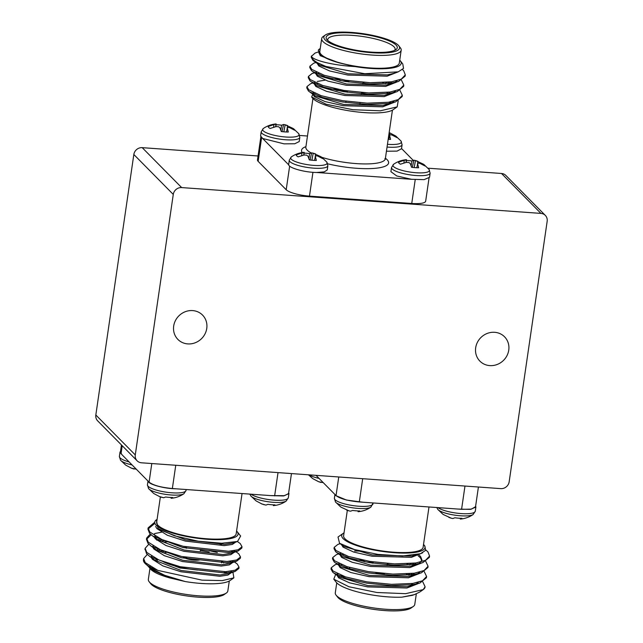<?xml version="1.0" encoding="UTF-8"?>
<svg xmlns="http://www.w3.org/2000/svg" width="643" height="643" viewBox="0 0 643 643"><rect width="100%" height="100%" fill="white"/><g stroke="black" fill="none" stroke-linecap="round" stroke-linejoin="round"><path stroke-width="0.96" d="M461.586 509.312L359.308 501.958M362.7 478.697L359.308 501.966C347.887 500.865 340.131 498.743 336.032 495.584L316.034 475.346M341.795 564.803L339.359 565.101M331.225 568.452L331.024 569.071L332.752 572.214L333.789 573.034L346.577 578.555L366.671 583.129L391.306 585.62L412.581 584.712L419.871 583.048L426.405 577.776L426.438 577.125M409.792 564.916L406.89 563.831M343.29 554.579L340.846 554.877M332.712 558.228L332.511 558.847L334.239 561.998L335.276 562.81L348.064 568.34L368.166 572.913L392.793 575.397L414.068 574.488L421.366 572.825L427.892 567.552L427.925 566.901M334.207 548.013L334.006 548.632L335.734 551.774L336.771 552.586L349.559 558.116L369.653 562.689L394.288 565.181L415.563 564.273L422.853 562.609L429.387 557.328L429.42 556.685M335.678 574.368L333.781 579.174L348.916 586.746L376.902 592.5L405.637 593.674L423.231 589.599L425.095 586.729L422.764 581.827M411.014 574.882L408.626 573.91M337.117 564.112L334.874 564.875L331.209 567.793L332.937 570.944L345.436 576.867L366.856 581.859L391.491 584.342L412.766 583.434L422.555 580.75L426.59 576.49L424.251 571.611M412.501 564.658L409.977 563.638M338.612 553.896L336.361 554.66L332.704 557.577L334.432 560.72L346.931 566.644L368.351 571.635L392.977 574.119L414.261 573.21L424.042 570.534L428.077 566.274L425.746 561.387M340.099 543.673L337.856 544.436L334.191 547.354L335.919 550.496L348.418 556.428L369.838 561.411L394.472 563.903L415.748 562.995L425.537 560.31L429.572 556.058L427.981 551.951L425.811 549.934M423.407 589.47A47.815 11.244 8.3 0 0 425.039 587.107A47.815 11.244 8.3 0 0 425.063 586.922M423.231 589.599L419.75 592.034L414.277 594.662L402.044 597.146L412.3 595.322M402.044 597.146A42.076 9.894 -171.7 0 1 336.168 582.196L333.781 579.174M339.673 576.112A42.076 9.894 -171.7 0 1 341.65 575.541M412.525 595.257L413.674 594.863M341.047 576.667A40.163 9.444 -171.7 0 1 343.049 576.056M336.747 582.839L335.292 592.798A40.163 9.444 8.3 0 0 336.144 595.233A40.163 9.444 8.3 0 0 373.679 607.94A40.163 9.444 8.3 0 0 413.272 606.486A40.163 9.444 8.3 0 0 414.783 604.396L416.318 593.883M413.272 606.486L411.19 607.948A38.25 8.994 -171.7 0 1 373.47 609.339A38.25 8.994 -171.7 0 1 337.728 597.234L336.144 595.233M344.037 532.854A42.076 9.894 8.3 0 0 343.306 533.304A42.076 9.894 8.3 0 0 381.934 551.356A42.076 9.894 8.3 0 0 424.107 545.095A42.076 9.894 8.3 0 0 423.528 544.452M428.994 506.981L423.102 547.37A40.163 9.444 -171.7 0 1 387.986 551.678A40.163 9.444 -171.7 0 1 345.01 538.81A40.163 9.444 -171.7 0 1 343.611 535.772L347.324 510.341M424.107 545.095L424.886 546.084L425.594 550.376L420.498 553.695L402.494 555.986L377.883 554.387L354.534 549.564L339.552 543.287L338.017 537.009L343.306 533.304M475.539 506.716L471.415 509.119L461.578 509.32L464.977 486.052M408.514 575.115A34.047 8.005 8.3 0 0 406.456 573.998M382.247 573.435A8.986 2.114 -171.7 0 1 378.381 573.034M408.554 573.853A30.221 7.105 -171.7 0 1 408.988 575.075M350.266 568.991A30.221 7.105 -171.7 0 1 349.205 567.351M371.823 563.043A30.221 7.105 -171.7 0 1 373.061 563.147M384.45 573.628A8.986 2.114 -171.7 0 1 375.785 572.728M413.16 584.624L411.633 583.627M337.334 573.701L337.607 575.196M333.789 573.034L339.536 577.109L367.844 585.62L407.164 586.721L419.871 583.048M416.021 584.093L418.231 582.325M414.647 574.4L413.079 573.379M391.185 565.044L387.223 564.096M364.34 560.415L356.206 559.94M338.829 563.485L339.094 564.98M335.276 562.81L341.031 566.893L369.331 575.397L408.651 576.506L421.366 572.825M417.508 573.869L419.718 572.101M416.142 564.184L414.566 563.155M340.316 553.261L340.589 554.756M336.771 552.586L342.518 556.669L370.826 565.181L410.146 566.282L422.853 562.609M419.003 563.654L421.993 560.166L420.651 556.589L419.276 555.23M339.552 543.287L344.013 546.454L372.313 554.957L411.633 556.058L420.498 553.695M337.864 573.958L337.334 574.561M337.093 575.372L338.596 577.8L349.31 582.751L367.659 586.898L406.971 587.999L417.966 583.691M412.894 574.657L411.07 573.62M373.117 562.762L364.155 561.693M339.359 563.734L338.829 564.345M338.58 565.157L340.091 567.584L350.805 572.527L369.146 576.675L408.466 577.784L419.461 573.476M414.381 564.433L412.557 563.397M360.353 551.099L354.526 550.987M340.846 553.519L340.316 554.121M340.075 554.933L341.578 557.36L352.292 562.312L370.641 566.459L409.953 567.56L420.948 563.252M421.84 560.792L420.458 557.867L418.103 555.713M341.562 544.717L343.073 547.145L353.787 552.088L372.128 556.235L411.448 557.336L422.596 552.835M363.062 502.239L346.489 500.053L335.67 495.552L335.003 494.547M346.649 510.1L349.02 510.872L341.489 507.383A13.366 3.143 8.3 0 1 340.533 506.797L335.493 502.014A18.43 4.332 8.3 0 0 358.151 508.42A18.43 4.332 8.3 0 0 370.85 507.174L370.85 507.174A18.43 4.332 8.3 0 0 370.858 507.166L373.125 502.963M349.02 510.872L350.596 511.177L352.613 510.438A13.366 3.143 8.3 0 0 359.678 510.944L358.055 511.715L358.095 510.92M370.85 507.174C367.057 509.77 362.821 511.289 358.151 511.707L358.055 511.715M475.627 506.113L475.876 507.062L470.435 509.377L457.824 509.055M448.918 517.446L451.29 518.218L443.758 514.73A13.366 3.143 8.3 0 1 442.802 514.151L437.77 509.36A18.43 4.332 8.3 0 0 460.428 515.774A18.43 4.332 8.3 0 0 473.127 514.521L475.273 511.225L475.876 507.062M451.29 518.218L452.873 518.531L454.89 517.784A13.366 3.143 8.3 0 0 461.947 518.29L460.324 519.07L460.372 518.274M473.127 514.521C469.334 517.125 465.098 518.636 460.428 519.062L460.324 519.07M308.921 474.831A18.43 4.332 8.3 0 0 319.057 478.4M308.455 474.799L312.482 478.4A13.366 3.143 8.3 0 0 313.438 478.987L318.598 481.703L323.276 482.676M320.986 482.483L318.598 481.703M95.831 414.992L135.271 454.914A7.652 7.097 135.4 0 0 137.128 460.814L97.696 420.892A7.652 7.097 -44.6 0 1 95.831 414.992L133.832 154.497A7.652 7.097 -44.6 0 1 142.216 147.657L181.647 187.579L540.94 213.404L501.5 173.481A7.652 7.097 -44.6 0 1 505.872 175.467L545.304 215.389A7.652 7.097 135.4 0 0 540.94 213.404M142.216 147.657L258.06 155.984M428.013 168.201L501.5 173.481M312.94 172.316L309.468 196.123L411.745 203.477L415.217 179.662M309.468 196.123A19.129 4.501 -171.7 0 1 286.199 189.741L289.647 166.111M261.597 137.715L258.148 161.345L286.199 189.741M258.148 161.345A19.129 4.501 -171.7 0 1 257.489 159.898L260.841 136.887M429.018 178.151L425.666 201.163A19.129 4.501 -171.7 0 1 411.745 203.477M135.271 454.914L173.272 194.419L133.832 154.497M545.304 215.389A7.652 7.097 135.4 0 1 547.169 221.288L509.168 481.792A7.652 7.097 135.4 0 1 500.784 488.624L141.5 462.799A7.652 7.097 135.4 0 1 137.128 460.814M489.789 365.61A17.321 16.075 -44.6 0 1 479.895 361.125A17.321 16.075 -44.6 0 1 480.924 337.519A17.321 16.075 -44.6 0 1 504.538 336.787A17.321 16.075 -44.6 0 1 506.981 355.651A17.321 16.075 -44.6 0 1 489.789 365.61M187.788 343.909A17.321 16.075 -44.6 0 1 177.902 339.424A17.321 16.075 -44.6 0 1 178.923 315.817A17.321 16.075 -44.6 0 1 202.545 315.078A17.321 16.075 -44.6 0 1 204.988 333.95A17.321 16.075 -44.6 0 1 187.788 343.909M181.647 187.579A7.652 7.097 135.4 0 0 173.272 194.419M260.592 135.938L262.666 138.478L284.077 143.855L294.751 143.767L299.204 141.573L299.815 137.409A19.507 4.589 -171.7 0 1 285.621 139.764A19.507 4.589 -171.7 0 1 261.203 131.775L260.592 135.938M262.633 138.454L288.659 164.785C289.004 168.056 305.047 172.453 316.71 172.477L324.241 171.882L327.255 169.969L327.858 165.798A19.507 4.589 -171.7 0 1 313.663 168.153A19.507 4.589 -171.7 0 1 289.254 160.163L288.659 164.785M292.477 128.905L292.71 128.27A13.366 3.143 -171.7 0 1 293.666 128.849A13.366 3.143 -171.7 0 1 294.647 130.224L289.599 127.619L287.734 127.362L287.349 128.262L288.313 132.024A13.366 3.143 -171.7 0 1 281.248 131.518L279.89 127.724L278.419 126.695L275.943 126.639L270.116 128.463A13.366 3.143 -171.7 0 1 268.187 126.639A13.366 3.143 -171.7 0 1 268.187 126.502L273.902 124.573L273.629 127.201M273.902 124.573L275.863 124.107L275.71 126.687M275.863 124.107L276 126.639M276.144 123.93L276.048 123.938C271.378 124.364 267.142 125.875 263.349 128.479L261.203 131.775M276.104 124.726A13.366 3.143 -171.7 0 1 281.586 125.216L280.822 130.135M281.586 125.216L283.603 124.469L281.972 131.614M283.603 124.469L285.179 124.782L283.836 131.815M292.71 128.27L285.162 124.774L287.55 125.554L286.971 129.83M287.349 128.262L286.448 131.992M293.666 128.849L298.706 133.64A18.43 4.332 -171.7 0 1 285.693 136.999A18.43 4.332 -171.7 0 1 267.874 133.39A18.43 4.332 -171.7 0 1 263.349 128.479M389.152 132.659L390.333 133.101L389.827 132.9L389.248 137.176M394.754 136.26L394.987 135.617A13.366 3.143 -171.7 0 1 395.943 136.203A13.366 3.143 -171.7 0 1 396.924 137.578L391.876 134.974L390.012 134.717L388.726 139.346M389.827 132.9L394.987 135.617M389.626 135.609L390.582 139.378A13.366 3.143 -171.7 0 1 388.179 139.322M395.943 136.203L400.975 140.986A18.43 4.332 -171.7 0 1 387.97 144.345A18.43 4.332 -171.7 0 1 387.448 144.305M386.443 151.218L397.053 151.113L401.505 148.766M316.509 172.477L411.472 179.293L424.083 179.638L429.532 177.315L430.135 173.152A19.507 4.589 -171.7 0 1 415.941 175.507A19.507 4.589 -171.7 0 1 391.523 167.518L390.92 171.689L396.779 175.973L411.472 179.293M320.519 157.302L320.761 156.659A13.366 3.143 -171.7 0 1 321.717 157.246A13.366 3.143 -171.7 0 1 322.698 158.62L317.642 156.016L315.785 155.759L315.391 156.651L316.356 160.42A13.366 3.143 -171.7 0 1 309.299 159.906L307.941 156.12L306.462 155.092L303.986 155.035L298.167 156.86A13.366 3.143 -171.7 0 1 296.238 155.035A13.366 3.143 -171.7 0 1 296.23 154.899L301.945 152.962L301.68 155.59M301.945 152.962L303.914 152.504L303.753 155.084M303.914 152.504L304.051 155.035M304.195 152.327L304.091 152.335C299.421 152.753 295.193 154.272 291.392 156.868L289.254 160.163M304.155 153.122A13.366 3.143 -171.7 0 1 309.629 153.605L308.873 158.532M309.629 153.605L311.646 152.865L310.022 160.003M311.646 152.865L313.229 153.171L311.879 160.211M320.761 156.659L313.213 153.171L315.6 153.942L315.014 158.218M315.391 156.651L314.499 160.388M321.717 157.246L326.748 162.028A18.43 4.332 -171.7 0 1 313.744 165.388A18.43 4.332 -171.7 0 1 295.917 161.787A18.43 4.332 -171.7 0 1 291.392 156.868M422.797 164.648L423.038 164.013A13.366 3.143 -171.7 0 1 423.994 164.6A13.366 3.143 -171.7 0 1 424.975 165.974L419.919 163.362L418.063 163.113L417.669 164.005L418.633 167.767A13.366 3.143 -171.7 0 1 411.576 167.26L410.218 163.467L408.739 162.438L406.263 162.382L400.444 164.206A13.366 3.143 -171.7 0 1 398.515 162.382A13.366 3.143 -171.7 0 1 398.507 162.245L404.222 160.316L403.949 162.944M404.222 160.316L406.183 159.858L406.03 162.43M406.183 159.858L406.328 162.382M406.472 159.681L406.368 159.681C401.698 160.107 397.462 161.618 393.669 164.222L391.523 167.518M406.432 160.469A13.366 3.143 -171.7 0 1 411.906 160.959L411.15 165.878M411.906 160.959L413.923 160.211L412.292 167.357M413.923 160.211L415.507 160.525L414.156 167.566M423.038 164.013L415.482 160.517L417.878 161.297L417.291 165.572M417.669 164.005L416.777 167.735M423.994 164.6L429.026 169.382A18.43 4.332 -171.7 0 1 416.021 172.742A18.43 4.332 -171.7 0 1 398.194 169.141A18.43 4.332 -171.7 0 1 393.669 164.222M398.218 71.847L364.71 73.728L325.808 66.422A47.815 11.244 -171.7 0 1 311.405 56.359C312.964 60.209 332.511 65.321 354.896 66.567A42.076 9.894 8.3 0 0 400.3 60.804L402.783 63.938L403.523 68.407L398.218 71.847L393.42 73.479L387.375 74.893L348.056 73.784L319.756 65.281L312.964 60.386L311.236 57.243L311.429 56.64M317.819 63.368L317.554 62.725M396.956 80.713L394.746 82.481M405.162 75.512L405.122 76.155L398.596 81.436L385.88 85.109L346.569 84.008L318.261 75.496L311.477 70.609L309.749 67.459L309.95 66.84M316.332 73.583L316.059 72.088M390.309 81.991L391.884 83.011M395.461 90.928L393.251 92.696M403.667 85.728L403.635 86.387L397.109 91.652L384.393 95.333L345.074 94.224L316.774 85.72L309.982 80.825L308.254 77.682L308.455 77.064M314.837 83.807L314.572 82.312M331.949 78.776L340.083 79.242M362.965 82.923L366.928 83.871M388.814 92.206L390.389 93.227M393.974 101.152L391.764 102.92M402.18 95.952L402.14 96.595L395.614 101.875L382.898 105.548L343.587 104.447L315.279 95.944L308.495 91.049L306.767 87.906L306.968 87.279M313.35 94.031L313.077 92.528M330.454 88.991L338.588 89.465M361.487 93.05L367.474 94.191M325.808 66.422L314.001 61.198M398.596 81.436L391.306 83.1L370.022 84.008L345.395 81.524L325.294 76.943L312.506 71.421M318.076 63.488L318.791 63.392M397.109 91.652L389.811 93.323L368.535 94.232L343.901 91.74L323.807 87.167L311.019 81.637M316.589 73.712L319.024 73.406M382.633 82.666L385.535 83.743M395.614 101.875L388.324 103.539L367.049 104.447L342.414 101.964L322.312 97.39L309.524 91.861M315.094 83.928L317.722 83.606M318.269 50.25L319.499 49.021A42.076 9.894 8.3 0 0 318.269 50.25L320.487 54.47C323.533 57.42 329.763 60.217 339.183 62.877L320.302 55.748L318.864 52.766M311.405 56.359L315.086 53.047L318.406 51.922M402.534 69.581L403.724 70.786L405.307 74.885L401.272 79.137L391.491 81.822L370.215 82.73L345.58 80.246L324.16 75.255L311.662 69.331L309.934 66.181L313.591 63.263L315.842 62.508M401.481 80.214L403.82 85.101L399.785 89.361L389.996 92.045L368.72 92.954L344.093 90.462L322.673 85.471L310.167 79.547L308.439 76.404L312.104 73.487L314.507 72.836M385.72 82.465L388.243 83.486M399.994 90.438L402.325 95.325L398.298 99.577L388.509 102.261L367.233 103.169L342.598 100.686L321.178 95.694L308.68 89.771L306.952 86.62L310.609 83.711L312.86 82.947M312.852 94.007L311.678 97.037L326.13 104.238L352.87 109.712L380.351 110.805L397.181 106.883L398.194 100.814M398.186 71.863L387.19 76.171L347.871 75.062L329.521 70.915L318.807 65.972L317.304 63.544M396.691 82.079L385.696 86.387L346.376 85.286L328.034 81.139L317.32 76.187L315.817 73.76M316.059 72.948L316.589 72.346M388.3 82.224L390.124 83.268M395.204 92.303L384.209 96.611L344.889 95.502L326.54 91.354L315.826 86.411L314.323 83.984M314.564 83.172L315.102 82.561M317.288 81.436L325.141 80.166M339.89 80.52L348.86 81.589M386.813 92.447L388.629 93.484M393.709 102.518L382.714 106.826L343.394 105.725L325.053 101.578L314.339 96.627L312.836 94.2M313.077 93.388L313.607 92.785A42.076 9.894 -171.7 0 0 313.495 92.889M354.896 66.567L339.183 62.877M336.072 90.269L347.477 91.033M398.748 45.766L400.332 47.767A40.163 9.444 -171.7 0 1 401.184 50.202A40.163 9.444 -171.7 0 1 366.06 54.518A40.163 9.444 -171.7 0 1 323.083 41.65A40.163 9.444 -171.7 0 1 321.685 38.604A40.163 9.444 -171.7 0 1 323.196 36.514L325.286 35.052A38.25 8.994 8.3 0 0 325.173 39.938A38.25 8.994 8.3 0 0 370.665 52.622A38.25 8.994 8.3 0 0 398.748 45.766A38.25 8.994 8.3 0 0 362.998 33.661A38.25 8.994 8.3 0 0 325.286 35.052M327.367 40.099A35.96 8.455 -171.7 0 1 326.885 39.553A35.96 8.455 -171.7 0 1 362.925 34.2A35.96 8.455 -171.7 0 1 395.935 49.624A35.96 8.455 -171.7 0 1 361.511 51.078A35.96 8.455 -171.7 0 1 327.367 40.099M394.673 50.323A34.047 8.005 8.3 0 0 395.123 49.318A34.047 8.005 8.3 0 0 362.588 36.482A34.047 8.005 8.3 0 0 327.745 39.488A34.047 8.005 8.3 0 0 327.89 40.581M390.205 101.988A42.076 9.894 -171.7 0 1 391.659 102.944M397.181 106.883L393.17 109.696A42.076 9.894 -171.7 0 1 351.689 111.223A42.076 9.894 -171.7 0 1 312.369 97.905L311.678 97.037M413.192 160.324L401.537 148.525M307.475 136.019L299.67 135.456M390.671 103.467A40.163 9.444 8.3 0 0 388.911 102.205M365.658 94.103A40.163 9.444 8.3 0 0 361.462 93.251M347.453 91.21A40.163 9.444 8.3 0 0 337.173 90.494M315.046 93.428A40.163 9.444 8.3 0 0 313.776 94.617M400.3 60.804A42.076 9.894 8.3 0 0 399.729 60.161M320.238 48.563A42.076 9.894 8.3 0 0 319.499 49.021M321.685 38.604L319.812 51.48A40.163 9.444 8.3 0 0 321.203 54.526A40.163 9.444 8.3 0 0 364.187 67.394A40.163 9.444 8.3 0 0 399.303 63.078L401.184 50.202M120.514 451.346L119.944 452.238L122.066 454.802L148.051 481.109C148.485 484.38 164.295 488.72 176.11 488.809L270.872 495.616L283.523 495.954L288.98 493.631L288.683 492.659M121.447 444.94L120.378 452.31L122.066 454.786M136.332 469.237L131.14 468.072L134.041 469.044M131.646 468.265L126.486 465.548A13.366 3.143 -171.7 0 1 125.53 464.969L120.498 460.179L119.389 456.409L119.952 452.543M132.104 464.961A18.43 4.332 -171.7 0 1 120.498 460.179M148.059 481.101L149.088 482.137C153.211 485.312 160.967 487.442 172.356 488.527L176.11 488.793M171.142 497.481L171.102 498.277L172.726 497.505A13.366 3.143 -171.7 0 1 165.669 496.999L163.652 497.746L159.191 496.46L162.084 497.441M159.697 496.661L154.537 493.945A13.366 3.143 -171.7 0 1 153.581 493.358L148.549 488.576L147.44 484.806L147.986 481.036M171.102 498.277L171.207 498.277C175.877 497.851 180.104 496.34 183.906 493.736A18.43 4.332 -171.7 0 1 183.906 493.736L183.906 493.736A18.43 4.332 -171.7 0 1 171.207 494.989A18.43 4.332 -171.7 0 1 148.549 488.576M270.872 495.608L284.479 495.681L288.546 493.575L291.464 473.578M273.42 504.835L273.379 505.631L275.003 504.859A13.366 3.143 -171.7 0 1 267.946 504.345L265.921 505.093L261.468 503.815L264.361 504.787M261.974 504.008L256.814 501.299A13.366 3.143 -171.7 0 1 255.858 500.712L250.826 495.93L249.854 494.105M273.379 505.631L273.476 505.623C278.146 505.197 282.381 503.686 286.183 501.082L286.183 501.082A18.43 4.332 -171.7 0 1 273.484 502.336A18.43 4.332 -171.7 0 1 250.826 495.93M232.919 572.174L233.883 577.84L222.269 580.613L202.023 580.139L157.832 570.381A47.815 11.244 -171.7 0 1 144.474 562.754L149.65 567.665L164.769 575.356L185.313 581.569L169.599 577.88C160.179 575.22 153.942 572.423 150.904 569.473L148.911 567.126M150.904 569.473L149.827 567.793M230.869 571.161L231.231 571.94M231.247 572.744L227.847 575.107L219.777 576.265L180.956 571.756L162.856 565.904L152.391 559.257L151.322 557.569M158.765 550.4L160.79 549.934M200.319 550.368L209.144 551.935M232.356 560.937L232.726 561.725M232.734 562.521L229.334 564.884L221.264 566.049L182.451 561.532L164.351 555.689L153.886 549.034L152.809 547.354M160.252 540.184L162.285 539.718M216.844 543.126L221.497 544.42M233.851 550.721L234.213 551.501M234.229 552.305L230.829 554.66L222.759 555.825L183.938 551.316L165.838 545.465L155.373 538.818L154.304 537.13M235.716 542.081L232.316 544.444L224.246 545.61L185.433 541.093L167.333 535.241L156.868 528.594L155.63 526.456M157.832 570.381L145.246 562.609L143.654 558.518L147.295 554.459M160.533 551.18L163.25 550.93M234.43 561.95L237.307 564.064L239.035 567.206L235.185 570.188L225.572 571.699L180.161 566.716L158.99 560.021L146.733 552.393L145.149 548.294L148.79 544.235M162.028 540.964L164.737 540.715M235.925 551.726L238.794 553.848L240.522 556.991L236.672 559.973L227.059 561.476L181.647 556.492L160.477 549.805L148.228 542.17L146.636 538.07L150.277 534.02M237.412 541.51L240.289 543.624L242.017 546.767L238.167 549.749L228.554 551.26L183.142 546.277L161.972 539.581L149.715 531.954L148.131 527.855L154.071 522.783M144.474 562.754A47.815 11.244 -171.7 0 1 143.429 560.326L144.474 562.673M143.429 560.326L143.622 559.161M229.752 561.267L232.01 562.239M238.834 567.833L238.85 568.492L235.185 571.402L225.38 572.977L179.976 567.994L149.69 556.42L146.548 553.671L145.109 548.945M164.552 541.993L167.638 541.792M231.247 551.043L233.497 552.024M240.321 557.61L240.337 558.269L236.672 561.186L226.875 562.754L181.463 557.77L151.185 546.196L148.043 543.448L146.451 539.356L151.137 534.791M154.81 533.521L161.457 532.243M241.816 547.394L241.832 548.053L238.167 550.963L228.361 552.538L182.958 547.555L152.672 535.981L149.53 533.232L147.946 529.125L154.135 523.973M156.353 519.865L158.041 528.506L174.414 535.804L198.213 541.197L221.69 543.247L237.524 541.47L240.635 536.045L237.154 531.657A42.076 9.894 -171.7 0 1 194.982 537.926A42.076 9.894 -171.7 0 1 156.353 519.865A42.076 9.894 -171.7 0 1 157.093 519.415M169.599 577.88L153.958 570.719L149.65 567.665M150.293 567.078L149.972 566.411M155.67 559.876L157.455 559.346L157.262 560.624M231.472 571.064L230.853 572.407M235.185 571.402L228.506 573.677L219.962 574.987L181.141 570.478L155.445 560.503L149.69 556.42M153.09 558.534L151.467 556.195M157.165 549.652L158.95 549.13M182.387 547.418L186.414 547.611M209.329 550.657L217.342 552.546M232.967 560.841L232.34 562.191M236.672 561.186L230.001 563.453L221.457 564.771L182.636 560.254L156.94 550.279L151.185 546.196M154.577 548.31L152.954 545.971M156.747 540.176L157.913 539.694M158.652 539.437L160.437 538.906M234.454 550.625L233.835 551.967M238.167 550.963L231.488 553.237L222.944 554.547L184.123 550.038L158.427 540.064L152.672 535.981M156.072 538.095L154.216 533.963M237.524 541.47L232.983 543.014L224.439 544.332L185.618 539.815L159.922 529.84L158.041 528.506M185.409 557.336A7.073 1.664 8.3 0 0 190.77 559.217A7.073 1.664 8.3 0 0 197.514 559.563M183.295 556.87A8.986 2.114 8.3 0 0 183.504 557.135A8.986 2.114 8.3 0 0 190.907 559.699A8.986 2.114 8.3 0 0 199.748 559.892M183.504 556.918A8.986 2.114 8.3 0 0 183.536 556.951A8.986 2.114 8.3 0 0 190.481 559.434A8.986 2.114 8.3 0 0 199.266 559.82M229.294 580.999L227.839 590.957A40.163 9.444 -171.7 0 1 226.328 593.047A40.163 9.444 -171.7 0 1 187.877 594.671A40.163 9.444 -171.7 0 1 149.739 582.405A40.163 9.444 -171.7 0 1 149.2 581.794A40.163 9.444 -171.7 0 1 148.348 579.359L149.923 568.557M149.2 581.794L150.783 583.796A38.25 8.994 8.3 0 0 151.298 584.374A38.25 8.994 8.3 0 0 187.611 596.053A38.25 8.994 8.3 0 0 224.238 594.51L226.328 593.047M164.399 552.723A34.047 8.005 -171.7 0 1 167.043 552.321M221.489 561.628A34.047 8.005 -171.7 0 1 222.02 561.958M197.851 570.052A34.047 8.005 -171.7 0 1 163.201 561.701M221.554 562.906A30.221 7.105 8.3 0 0 222.036 561.628M164.021 551.228A30.221 7.105 8.3 0 0 163.346 551.63A30.221 7.105 8.3 0 0 162.792 552.104M236.584 531.014A42.076 9.894 -171.7 0 1 237.154 531.657M160.372 496.902L156.667 522.333A40.163 9.444 8.3 0 0 158.057 525.371A40.163 9.444 8.3 0 0 201.042 538.247A40.163 9.444 8.3 0 0 236.158 533.931L242.049 493.543M185.313 581.569A42.076 9.894 8.3 0 0 230.025 580.549L233.883 577.84M227.092 572.857A42.076 9.894 8.3 0 0 225.066 571.731M225.621 572.961A40.163 9.444 8.3 0 0 224.383 572.238M336.032 495.584L338.748 476.977M335.493 502.014L334.384 498.245A19.507 4.589 8.3 0 0 335.059 499.724A19.507 4.589 8.3 0 0 358.802 506.234A19.507 4.589 8.3 0 0 372.996 503.879M437.979 507.624A19.507 4.589 8.3 0 0 461.071 513.58A19.507 4.589 8.3 0 0 475.273 511.225M400.975 140.986L402.092 144.755A19.507 4.589 -171.7 0 1 387.89 147.11A19.507 4.589 -171.7 0 1 387.054 147.046M385.422 158.242A43.989 10.344 -171.7 0 1 387.07 159.641A43.989 10.344 -171.7 0 1 373.599 168.442A43.989 10.344 -171.7 0 1 327.713 163.812M302.194 152.56A43.989 10.344 -171.7 0 1 305.923 146.644M305.835 147.496L305.851 147.143A40.163 9.444 8.3 0 0 311.091 152.93M321.797 157.302A40.163 9.444 8.3 0 0 362.805 163.909A40.163 9.444 8.3 0 0 385.35 158.741L385.382 159.271L384.884 158.644M129.114 461.931A19.507 4.589 -171.7 0 1 119.389 456.409M183.906 493.736L186.044 490.44A19.507 4.589 -171.7 0 1 171.85 492.795A19.507 4.589 -171.7 0 1 147.44 484.806M286.183 501.082L288.321 497.786A19.507 4.589 -171.7 0 1 274.127 500.141A19.507 4.589 -171.7 0 1 251.035 494.194M121.037 453.757L122.21 445.712M172.356 488.527L175.756 465.259M151.796 463.539L149.088 482.146M278.025 472.613L274.633 495.882M373.237 561.95L373.044 563.228M387.311 563.509L387.126 564.787M425.039 587.107L425.095 586.705M426.405 577.768L426.59 576.49M427.892 567.552L428.077 566.274M429.387 557.328L429.572 556.05M331.024 569.071L331.209 567.793M332.511 558.855L332.704 557.577M334.006 548.632L334.191 547.354M475.498 507.005L478.416 487.016M343.876 576.345L343.692 577.623M411.633 583.595L411.448 584.873M347.702 566.893L346.392 567.809M408.578 573.845L409.511 575.027M414.277 594.662L411.793 595.506M334.384 498.245L334.931 494.475M437.77 509.36L436.798 507.544M298.706 133.64L299.815 137.409M402.092 144.755L401.481 148.919M326.748 162.028L327.858 165.798M429.026 169.382L430.135 173.152M312.104 73.487L314.347 72.723M312.94 98.548L305.851 147.143M392.431 110.146L385.35 158.741M311.421 55.965L311.236 57.243M309.934 66.181L309.749 67.459M308.439 76.404L308.254 77.682M306.952 86.62L306.767 87.906M405.315 74.877L405.122 76.155M403.82 85.101L403.635 86.379M402.333 95.317L402.14 96.595M359.887 104.062L360.072 102.784M361.374 93.838L361.559 92.56M362.861 83.622L363.054 82.344M345.805 102.494L345.99 101.216M347.3 92.279L347.485 91.001M348.787 82.055L348.972 80.777M186.044 490.44L186.181 489.532M288.321 497.786L288.876 493.977M163.346 551.63L162.719 552.072M222.591 561.628L223.595 562.89M224.455 571.756L224.27 573.034M238.85 568.492L239.035 567.206M240.337 558.269L240.522 556.991M241.832 548.045L242.017 546.767M143.469 559.788L143.654 558.518M144.956 549.572L145.149 548.294M146.451 539.348L146.636 538.078M147.938 529.133L148.131 527.855M186.502 547.032L186.317 548.31M200.439 549.556L200.254 550.834"/></g></svg>
